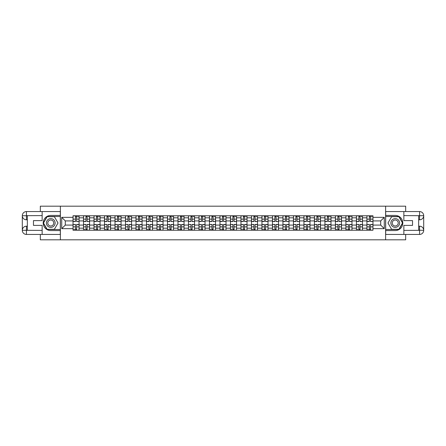 <?xml version="1.0" encoding="UTF-8"?>
<svg xmlns="http://www.w3.org/2000/svg" width="446" height="446" viewBox="0 0 446 446"><rect width="100%" height="100%" fill="white"/><g stroke="black" fill="none" stroke-linecap="round" stroke-linejoin="round"><path stroke-width="0.67" d="M40.33 234.44L40.33 239.82L405.67 239.82L405.67 234.44M405.67 211.56L405.67 206.18L40.33 206.18L40.33 211.56M83.525 230.231L83.525 217.821L79.087 217.821L79.087 230.231M79.087 217.821L79.087 215.769M83.525 217.821L83.525 215.769M89.579 215.769L89.579 230.231M94.022 230.231L94.022 215.769M100.077 215.769L100.077 230.231M104.52 230.231L104.52 215.769M110.575 215.769L110.575 230.231M115.012 230.231L115.012 215.769M121.067 215.769L121.067 230.231M125.51 230.231L125.51 215.769M131.564 215.769L131.564 230.231M136.008 230.231L136.008 215.769M142.062 215.769L142.062 230.231M146.5 230.231L146.5 215.769M152.554 215.769L152.554 230.231M156.998 230.231L156.998 215.769M163.052 215.769L163.052 230.231M167.495 230.231L167.495 215.769M173.55 215.769L173.55 230.231M177.987 230.231L177.987 215.769M184.042 215.769L184.042 230.231M188.485 230.231L188.485 215.769M194.54 215.769L194.54 230.231M198.983 230.231L198.983 215.769M205.037 215.769L205.037 230.231M209.475 230.231L209.475 215.769M215.53 215.769L215.53 230.231M219.973 230.231L219.973 215.769M226.027 215.769L226.027 230.231M230.47 230.231L230.47 215.769M236.525 215.769L236.525 230.231M240.963 230.231L240.963 215.769M247.017 215.769L247.017 230.231M251.46 230.231L251.46 215.769M257.515 215.769L257.515 230.231M261.958 230.231L261.958 215.769M268.013 215.769L268.013 230.231M272.45 230.231L272.45 215.769M278.505 215.769L278.505 230.231M282.948 230.231L282.948 215.769M289.002 215.769L289.002 230.231M293.446 230.231L293.446 215.769M299.5 215.769L299.5 230.231M303.938 230.231L303.938 215.769M309.992 215.769L309.992 230.231M314.436 230.231L314.436 215.769M320.49 215.769L320.49 230.231M324.933 230.231L324.933 215.769M330.988 215.769L330.988 230.231M335.425 230.231L335.425 215.769M341.48 215.769L341.48 230.231M345.923 230.231L345.923 215.769M351.978 215.769L351.978 230.231M356.421 230.231L356.421 215.769M362.475 215.769L362.475 230.231M366.913 230.231L366.913 215.769M366.913 225.085L362.475 225.085M356.421 225.085L351.978 225.085M345.923 225.085L341.48 225.085M335.425 225.085L330.988 225.085M324.933 225.085L320.49 225.085M314.436 225.085L309.992 225.085M303.938 225.085L299.5 225.085M293.446 225.085L289.002 225.085M282.948 225.085L278.505 225.085M272.45 225.085L268.013 225.085M261.958 225.085L257.515 225.085M251.46 225.085L247.017 225.085M240.963 225.085L236.525 225.085M230.47 225.085L226.027 225.085M219.973 225.085L215.53 225.085M209.475 225.085L205.037 225.085M198.983 225.085L194.54 225.085M188.485 225.085L184.042 225.085M177.987 225.085L173.55 225.085M167.495 225.085L163.052 225.085M156.998 225.085L152.554 225.085M146.5 225.085L142.062 225.085M136.008 225.085L131.564 225.085M125.51 225.085L121.067 225.085M115.012 225.085L110.575 225.085M104.52 225.085L100.077 225.085M94.022 225.085L89.579 225.085M83.525 225.085L79.087 225.085M366.913 220.915L362.475 220.915M356.421 220.915L351.978 220.915M345.923 220.915L341.48 220.915M335.425 220.915L330.988 220.915M324.933 220.915L320.49 220.915M314.436 220.915L309.992 220.915M303.938 220.915L299.5 220.915M293.446 220.915L289.002 220.915M282.948 220.915L278.505 220.915M272.45 220.915L268.013 220.915M261.958 220.915L257.515 220.915M251.46 220.915L247.017 220.915M240.963 220.915L236.525 220.915M230.47 220.915L226.027 220.915M219.973 220.915L215.53 220.915M209.475 220.915L205.037 220.915M198.983 220.915L194.54 220.915M188.485 220.915L184.042 220.915M177.987 220.915L173.55 220.915M167.495 220.915L163.052 220.915M156.998 220.915L152.554 220.915M146.5 220.915L142.062 220.915M136.008 220.915L131.564 220.915M125.51 220.915L121.067 220.915M115.012 220.915L110.575 220.915M104.52 220.915L100.077 220.915M94.022 220.915L89.579 220.915M83.525 220.915L79.087 220.915M65.294 225.085L73.032 225.085L73.032 220.915L65.294 220.915L65.294 225.085L61.726 228.653L61.726 217.347L73.032 217.347L73.032 220.915M372.967 220.915L372.967 225.085L380.706 225.085L380.706 220.915L372.967 220.915L372.967 215.769L73.032 215.769L73.032 217.347M372.967 217.347L384.274 217.347L384.274 228.653L372.967 228.653L372.967 225.085M73.032 225.085L73.032 230.231L372.967 230.231L372.967 228.653M73.032 228.653L61.726 228.653M385.617 239.82L385.617 206.18M60.383 239.82L60.383 206.18M76.628 229.222L75.486 229.222M75.486 216.778L76.628 216.778M87.126 229.222L85.983 229.222M85.983 216.778L87.126 216.778M97.624 229.222L96.475 229.222M96.475 216.778L97.624 216.778M108.116 229.222L106.973 229.222M106.973 216.778L108.116 216.778M118.614 229.222L117.471 229.222M117.471 216.778L118.614 216.778M129.111 229.222L127.963 229.222M127.963 216.778L129.111 216.778M139.604 229.222L138.461 229.222M138.461 216.778L139.604 216.778M150.101 229.222L148.958 229.222M148.958 216.778L150.101 216.778M160.599 229.222L159.451 229.222M159.451 216.778L160.599 216.778M171.091 229.222L169.948 229.222M169.948 216.778L171.091 216.778M181.589 229.222L180.446 229.222M180.446 216.778L181.589 216.778M192.087 229.222L190.938 229.222M190.938 216.778L192.087 216.778M202.579 229.222L201.436 229.222M201.436 216.778L202.579 216.778M213.076 229.222L211.934 229.222M211.934 216.778L213.076 216.778M223.574 229.222L222.426 229.222M222.426 216.778L223.574 216.778M234.066 229.222L232.924 229.222M232.924 216.778L234.066 216.778M244.564 229.222L243.421 229.222M243.421 216.778L244.564 216.778M255.062 229.222L253.913 229.222M253.913 216.778L255.062 216.778M265.554 229.222L264.411 229.222M264.411 216.778L265.554 216.778M276.052 229.222L274.909 229.222M274.909 216.778L276.052 216.778M286.549 229.222L285.401 229.222M285.401 216.778L286.549 216.778M297.042 229.222L295.899 229.222M295.899 216.778L297.042 216.778M307.539 229.222L306.396 229.222M306.396 216.778L307.539 216.778M318.037 229.222L316.889 229.222M316.889 216.778L318.037 216.778M328.529 229.222L327.386 229.222M327.386 216.778L328.529 216.778M339.027 229.222L337.884 229.222M337.884 216.778L339.027 216.778M349.525 229.222L348.376 229.222M348.376 216.778L349.525 216.778M360.017 229.222L358.874 229.222M358.874 216.778L360.017 216.778M370.514 229.222L369.372 229.222M369.372 216.778L370.514 216.778M61.726 217.347L65.294 220.915M380.706 225.085L384.274 228.653M380.706 220.915L384.274 217.347M76.628 221.411L79.053 221.556L76.628 221.556L76.628 215.836L79.053 215.836L75.486 215.836L75.486 221.556L73.066 221.556L73.066 215.836L75.486 215.836L73.066 215.836M79.053 221.411L79.053 215.836M75.486 216.711L76.628 216.711M77.637 216.711L78.178 216.711M75.486 224.589L73.066 224.444L75.486 224.444L75.486 230.164L73.066 230.164L76.628 230.164L76.628 224.444L79.053 224.444L79.053 230.164L76.628 230.164L79.053 230.164M73.066 224.589L73.066 230.164M76.628 229.289L75.486 229.289M74.476 229.289L73.936 229.289M87.126 221.411L89.546 221.556L87.126 221.556L87.126 215.836L89.546 215.836L85.983 215.836L85.983 221.556L83.558 221.556L83.558 215.836L85.983 215.836L83.558 215.836M89.546 221.411L89.546 215.836M85.983 216.711L87.126 216.711M88.135 216.711L88.67 216.711M97.624 221.411L100.043 221.556L97.624 221.556L97.624 215.836L100.043 215.836L96.475 215.836L96.475 221.556L94.056 221.556L94.056 215.836L96.475 215.836L94.056 215.836M100.043 221.411L100.043 215.836M96.475 216.711L97.624 216.711M98.633 216.711L99.168 216.711M27.345 219.806L26.437 219.806A4.137 4.137 0 0 1 22.3 215.702A4.137 4.137 0 0 1 26.437 211.56L60.316 211.56L60.316 215.429L50.76 215.429A7.571 7.571 0 0 0 43.19 223A7.571 7.571 0 0 0 50.76 230.571L60.316 230.571L60.316 234.44L26.437 234.44A4.137 4.137 0 0 1 22.3 230.298A4.137 4.137 0 0 1 26.437 226.194L27.345 226.194M60.316 230.571L60.316 215.429M42.147 211.56L42.147 220.614L33.467 220.614L33.467 225.386L42.147 225.386L42.147 234.44M26.437 219.806A4.137 4.137 0 0 1 22.3 215.702L26.437 215.769L26.437 219.806A4.137 4.137 0 0 1 22.3 215.702L22.3 230.298L42.147 230.404M26.437 230.404L26.437 234.44A4.137 4.137 0 0 1 22.3 230.298A4.137 4.137 0 0 1 26.437 226.194L26.437 230.231L27.345 230.231L27.345 215.769L26.437 215.769M60.316 216.505L47.014 216.505L43.262 223L47.014 229.495L60.316 229.495M418.655 226.194L419.563 226.194A4.137 4.137 0 0 1 423.7 230.298A4.137 4.137 0 0 1 419.563 234.44L385.684 234.44L385.684 230.571L395.24 230.571A7.571 7.571 0 0 0 402.81 223A7.571 7.571 0 0 0 395.24 215.429L385.684 215.429L385.684 211.56L419.563 211.56A4.137 4.137 0 0 1 423.7 215.702A4.137 4.137 0 0 1 419.563 219.806L418.655 219.806M385.684 215.429L385.684 230.571M403.853 234.44L403.853 225.386L412.533 225.386L412.533 220.614L403.853 220.614L403.853 211.56M419.563 226.194A4.137 4.137 0 0 1 423.7 230.298L419.563 230.231L419.563 226.194A4.137 4.137 0 0 1 423.7 230.298L423.7 215.702L403.853 215.596M419.563 215.596L419.563 211.56A4.137 4.137 0 0 1 423.7 215.702A4.137 4.137 0 0 1 419.563 219.806L419.563 215.769L418.655 215.769L418.655 230.231L419.563 230.231M385.684 229.495L398.986 229.495L402.738 223L398.986 216.505L385.684 216.505M46.384 223A4.371 4.371 0 0 0 50.76 227.371A4.371 4.371 0 0 0 55.131 223A4.371 4.371 0 0 0 50.76 218.629A4.371 4.371 0 0 0 46.384 223M47.767 223A2.994 2.994 0 0 0 50.76 225.994A2.994 2.994 0 0 0 53.754 223A2.994 2.994 0 0 0 50.76 220.006A2.994 2.994 0 0 0 47.767 223M54.39 216.711L58.025 223L54.39 229.289L47.125 229.289L43.496 223L47.125 216.711L54.39 216.711M390.869 223A4.371 4.371 0 0 0 395.24 227.371A4.371 4.371 0 0 0 399.616 223A4.371 4.371 0 0 0 395.24 218.629A4.371 4.371 0 0 0 390.869 223M392.246 223A2.994 2.994 0 0 0 395.24 225.994A2.994 2.994 0 0 0 398.233 223A2.994 2.994 0 0 0 395.24 220.006A2.994 2.994 0 0 0 392.246 223M398.875 216.711L402.504 223L398.875 229.289L391.61 229.289L387.975 223L391.61 216.711L398.875 216.711M85.983 224.589L83.558 224.444L85.983 224.444L85.983 230.164L83.558 230.164L87.126 230.164L87.126 224.444L89.546 224.444L89.546 230.164L87.126 230.164L89.546 230.164M83.558 224.589L83.558 230.164M87.126 229.289L85.983 229.289M84.974 229.289L84.433 229.289M96.475 224.589L94.056 224.444L96.475 224.444L96.475 230.164L94.056 230.164L97.624 230.164L97.624 224.444L100.043 224.444L100.043 230.164L97.624 230.164L100.043 230.164M94.056 224.589L94.056 230.164M97.624 229.289L96.475 229.289M95.466 229.289L94.931 229.289M108.116 221.411L110.541 221.556L108.116 221.556L108.116 215.836L110.541 215.836L106.973 215.836L106.973 221.556L104.554 221.556L104.554 215.836L106.973 215.836L104.554 215.836M110.541 221.411L110.541 215.836M106.973 216.711L108.116 216.711M109.125 216.711L109.666 216.711M118.614 221.411L121.033 221.556L118.614 221.556L118.614 215.836L121.033 215.836L117.471 215.836L117.471 221.556L115.046 221.556L115.046 215.836L117.471 215.836L115.046 215.836M121.033 221.411L121.033 215.836M117.471 216.711L118.614 216.711M119.623 216.711L120.158 216.711M129.111 221.411L131.531 221.556L129.111 221.556L129.111 215.836L131.531 215.836L127.963 215.836L127.963 221.556L125.543 221.556L125.543 215.836L127.963 215.836L125.543 215.836M131.531 221.411L131.531 215.836M127.963 216.711L129.111 216.711M130.12 216.711L130.656 216.711M106.973 224.589L104.554 224.444L106.973 224.444L106.973 230.164L104.554 230.164L108.116 230.164L108.116 224.444L110.541 224.444L110.541 230.164L108.116 230.164L110.541 230.164M104.554 224.589L104.554 230.164M108.116 229.289L106.973 229.289M105.964 229.289L105.423 229.289M117.471 224.589L115.046 224.444L117.471 224.444L117.471 230.164L115.046 230.164L118.614 230.164L118.614 224.444L121.033 224.444L121.033 230.164L118.614 230.164L121.033 230.164M115.046 224.589L115.046 230.164M118.614 229.289L117.471 229.289M116.462 229.289L115.921 229.289M127.963 224.589L125.543 224.444L127.963 224.444L127.963 230.164L125.543 230.164L129.111 230.164L129.111 224.444L131.531 224.444L131.531 230.164L129.111 230.164L131.531 230.164M125.543 224.589L125.543 230.164M129.111 229.289L127.963 229.289M126.954 229.289L126.419 229.289M139.604 221.411L142.029 221.556L139.604 221.556L139.604 215.836L142.029 215.836L138.461 215.836L138.461 221.556L136.041 221.556L136.041 215.836L138.461 215.836L136.041 215.836M142.029 221.411L142.029 215.836M138.461 216.711L139.604 216.711M140.613 216.711L141.153 216.711M138.461 224.589L136.041 224.444L138.461 224.444L138.461 230.164L136.041 230.164L139.604 230.164L139.604 224.444L142.029 224.444L142.029 230.164L139.604 230.164L142.029 230.164M136.041 224.589L136.041 230.164M139.604 229.289L138.461 229.289M137.452 229.289L136.911 229.289M150.101 221.411L152.521 221.556L150.101 221.556L150.101 215.836L152.521 215.836L148.958 215.836L148.958 221.556L146.533 221.556L146.533 215.836L148.958 215.836L146.533 215.836M152.521 221.411L152.521 215.836M148.958 216.711L150.101 216.711M151.11 216.711L151.646 216.711M148.958 224.589L146.533 224.444L148.958 224.444L148.958 230.164L146.533 230.164L150.101 230.164L150.101 224.444L152.521 224.444L152.521 230.164L150.101 230.164L152.521 230.164M146.533 224.589L146.533 230.164M150.101 229.289L148.958 229.289M147.949 229.289L147.409 229.289M160.599 221.411L163.019 221.556L160.599 221.556L160.599 215.836L163.019 215.836L159.451 215.836L159.451 221.556L157.031 221.556L157.031 215.836L159.451 215.836L157.031 215.836M163.019 221.411L163.019 215.836M159.451 216.711L160.599 216.711M161.608 216.711L162.143 216.711M159.451 224.589L157.031 224.444L159.451 224.444L159.451 230.164L157.031 230.164L160.599 230.164L160.599 224.444L163.019 224.444L163.019 230.164L160.599 230.164L163.019 230.164M157.031 224.589L157.031 230.164M160.599 229.289L159.451 229.289M158.441 229.289L157.906 229.289M171.091 221.411L173.516 221.556L171.091 221.556L171.091 215.836L173.516 215.836L169.948 215.836L169.948 221.556L167.529 221.556L167.529 215.836L169.948 215.836L167.529 215.836M173.516 221.411L173.516 215.836M169.948 216.711L171.091 216.711M172.1 216.711L172.641 216.711M169.948 224.589L167.529 224.444L169.948 224.444L169.948 230.164L167.529 230.164L171.091 230.164L171.091 224.444L173.516 224.444L173.516 230.164L171.091 230.164L173.516 230.164M167.529 224.589L167.529 230.164M171.091 229.289L169.948 229.289M168.939 229.289L168.404 229.289M181.589 221.411L184.008 221.556L181.589 221.556L181.589 215.836L184.008 215.836L180.446 215.836L180.446 221.556L178.021 221.556L178.021 215.836L180.446 215.836L178.021 215.836M184.008 221.411L184.008 215.836M180.446 216.711L181.589 216.711M182.598 216.711L183.133 216.711M192.087 221.411L194.506 221.556L192.087 221.556L192.087 215.836L194.506 215.836L190.938 215.836L190.938 221.556L188.519 221.556L188.519 215.836L190.938 215.836L188.519 215.836M194.506 221.411L194.506 215.836M190.938 216.711L192.087 216.711M193.096 216.711L193.631 216.711M202.579 221.411L205.004 221.556L202.579 221.556L202.579 215.836L205.004 215.836L201.436 215.836L201.436 221.556L199.016 221.556L199.016 215.836L201.436 215.836L199.016 215.836M205.004 221.411L205.004 215.836M201.436 216.711L202.579 216.711M203.588 216.711L204.129 216.711M213.076 221.411L215.496 221.556L213.076 221.556L213.076 215.836L215.496 215.836L211.934 215.836L211.934 221.556L209.508 221.556L209.508 215.836L211.934 215.836L209.508 215.836M215.496 221.411L215.496 215.836M211.934 216.711L213.076 216.711M214.086 216.711L214.621 216.711M223.574 221.411L225.994 221.556L223.574 221.556L223.574 215.836L225.994 215.836L222.426 215.836L222.426 221.556L220.006 221.556L220.006 215.836L222.426 215.836L220.006 215.836M225.994 221.411L225.994 215.836M222.426 216.711L223.574 216.711M224.583 216.711L225.119 216.711M234.066 221.411L236.492 221.556L234.066 221.556L234.066 215.836L236.492 215.836L232.924 215.836L232.924 221.556L230.504 221.556L230.504 215.836L232.924 215.836L230.504 215.836M236.492 221.411L236.492 215.836M232.924 216.711L234.066 216.711M235.075 216.711L235.616 216.711M180.446 224.589L178.021 224.444L180.446 224.444L180.446 230.164L178.021 230.164L181.589 230.164L181.589 224.444L184.008 224.444L184.008 230.164L181.589 230.164L184.008 230.164M178.021 224.589L178.021 230.164M181.589 229.289L180.446 229.289M179.437 229.289L178.896 229.289M190.938 224.589L188.519 224.444L190.938 224.444L190.938 230.164L188.519 230.164L192.087 230.164L192.087 224.444L194.506 224.444L194.506 230.164L192.087 230.164L194.506 230.164M188.519 224.589L188.519 230.164M192.087 229.289L190.938 229.289M189.929 229.289L189.394 229.289M201.436 224.589L199.016 224.444L201.436 224.444L201.436 230.164L199.016 230.164L202.579 230.164L202.579 224.444L205.004 224.444L205.004 230.164L202.579 230.164L205.004 230.164M199.016 224.589L199.016 230.164M202.579 229.289L201.436 229.289M200.427 229.289L199.892 229.289M211.934 224.589L209.508 224.444L211.934 224.444L211.934 230.164L209.508 230.164L213.076 230.164L213.076 224.444L215.496 224.444L215.496 230.164L213.076 230.164L215.496 230.164M209.508 224.589L209.508 230.164M213.076 229.289L211.934 229.289M210.925 229.289L210.384 229.289M222.426 224.589L220.006 224.444L222.426 224.444L222.426 230.164L220.006 230.164L223.574 230.164L223.574 224.444L225.994 224.444L225.994 230.164L223.574 230.164L225.994 230.164M220.006 224.589L220.006 230.164M223.574 229.289L222.426 229.289M221.417 229.289L220.881 229.289M232.924 224.589L230.504 224.444L232.924 224.444L232.924 230.164L230.504 230.164L234.066 230.164L234.066 224.444L236.492 224.444L236.492 230.164L234.066 230.164L236.492 230.164M230.504 224.589L230.504 230.164M234.066 229.289L232.924 229.289M231.914 229.289L231.379 229.289M244.564 221.411L246.984 221.556L244.564 221.556L244.564 215.836L246.984 215.836L243.421 215.836L243.421 221.556L240.996 221.556L240.996 215.836L243.421 215.836L240.996 215.836M246.984 221.411L246.984 215.836M243.421 216.711L244.564 216.711M245.573 216.711L246.108 216.711M243.421 224.589L240.996 224.444L243.421 224.444L243.421 230.164L240.996 230.164L244.564 230.164L244.564 224.444L246.984 224.444L246.984 230.164L244.564 230.164L246.984 230.164M240.996 224.589L240.996 230.164M244.564 229.289L243.421 229.289M242.412 229.289L241.871 229.289M255.062 221.411L257.481 221.556L255.062 221.556L255.062 215.836L257.481 215.836L253.913 215.836L253.913 221.556L251.494 221.556L251.494 215.836L253.913 215.836L251.494 215.836M257.481 221.411L257.481 215.836M253.913 216.711L255.062 216.711M256.071 216.711L256.606 216.711M253.913 224.589L251.494 224.444L253.913 224.444L253.913 230.164L251.494 230.164L255.062 230.164L255.062 224.444L257.481 224.444L257.481 230.164L255.062 230.164L257.481 230.164M251.494 224.589L251.494 230.164M255.062 229.289L253.913 229.289M252.904 229.289L252.369 229.289M265.554 221.411L267.979 221.556L265.554 221.556L265.554 215.836L267.979 215.836L264.411 215.836L264.411 221.556L261.992 221.556L261.992 215.836L264.411 215.836L261.992 215.836M267.979 221.411L267.979 215.836M264.411 216.711L265.554 216.711M266.563 216.711L267.104 216.711M264.411 224.589L261.992 224.444L264.411 224.444L264.411 230.164L261.992 230.164L265.554 230.164L265.554 224.444L267.979 224.444L267.979 230.164L265.554 230.164L267.979 230.164M261.992 224.589L261.992 230.164M265.554 229.289L264.411 229.289M263.402 229.289L262.867 229.289M276.052 221.411L278.471 221.556L276.052 221.556L276.052 215.836L278.471 215.836L274.909 215.836L274.909 221.556L272.484 221.556L272.484 215.836L274.909 215.836L272.484 215.836M278.471 221.411L278.471 215.836M274.909 216.711L276.052 216.711M277.061 216.711L277.596 216.711M274.909 224.589L272.484 224.444L274.909 224.444L274.909 230.164L272.484 230.164L276.052 230.164L276.052 224.444L278.471 224.444L278.471 230.164L276.052 230.164L278.471 230.164M272.484 224.589L272.484 230.164M276.052 229.289L274.909 229.289M273.9 229.289L273.359 229.289M286.549 221.411L288.969 221.556L286.549 221.556L286.549 215.836L288.969 215.836L285.401 215.836L285.401 221.556L282.981 221.556L282.981 215.836L285.401 215.836L282.981 215.836M288.969 221.411L288.969 215.836M285.401 216.711L286.549 216.711M287.558 216.711L288.094 216.711M285.401 224.589L282.981 224.444L285.401 224.444L285.401 230.164L282.981 230.164L286.549 230.164L286.549 224.444L288.969 224.444L288.969 230.164L286.549 230.164L288.969 230.164M282.981 224.589L282.981 230.164M286.549 229.289L285.401 229.289M284.392 229.289L283.857 229.289M297.042 221.411L299.467 221.556L297.042 221.556L297.042 215.836L299.467 215.836L295.899 215.836L295.899 221.556L293.479 221.556L293.479 215.836L295.899 215.836L293.479 215.836M299.467 221.411L299.467 215.836M295.899 216.711L297.042 216.711M298.051 216.711L298.591 216.711M295.899 224.589L293.479 224.444L295.899 224.444L295.899 230.164L293.479 230.164L297.042 230.164L297.042 224.444L299.467 224.444L299.467 230.164L297.042 230.164L299.467 230.164M293.479 224.589L293.479 230.164M297.042 229.289L295.899 229.289M294.89 229.289L294.354 229.289M307.539 221.411L309.959 221.556L307.539 221.556L307.539 215.836L309.959 215.836L306.396 215.836L306.396 221.556L303.971 221.556L303.971 215.836L306.396 215.836L303.971 215.836M309.959 221.411L309.959 215.836M306.396 216.711L307.539 216.711M308.548 216.711L309.089 216.711M306.396 224.589L303.971 224.444L306.396 224.444L306.396 230.164L303.971 230.164L307.539 230.164L307.539 224.444L309.959 224.444L309.959 230.164L307.539 230.164L309.959 230.164M303.971 224.589L303.971 230.164M307.539 229.289L306.396 229.289M305.387 229.289L304.847 229.289M318.037 221.411L320.457 221.556L318.037 221.556L318.037 215.836L320.457 215.836L316.889 215.836L316.889 221.556L314.469 221.556L314.469 215.836L316.889 215.836L314.469 215.836M320.457 221.411L320.457 215.836M316.889 216.711L318.037 216.711M319.046 216.711L319.581 216.711M316.889 224.589L314.469 224.444L316.889 224.444L316.889 230.164L314.469 230.164L318.037 230.164L318.037 224.444L320.457 224.444L320.457 230.164L318.037 230.164L320.457 230.164M314.469 224.589L314.469 230.164M318.037 229.289L316.889 229.289M315.88 229.289L315.344 229.289M328.529 221.411L330.954 221.556L328.529 221.556L328.529 215.836L330.954 215.836L327.386 215.836L327.386 221.556L324.967 221.556L324.967 215.836L327.386 215.836L324.967 215.836M330.954 221.411L330.954 215.836M327.386 216.711L328.529 216.711M329.538 216.711L330.079 216.711M327.386 224.589L324.967 224.444L327.386 224.444L327.386 230.164L324.967 230.164L328.529 230.164L328.529 224.444L330.954 224.444L330.954 230.164L328.529 230.164L330.954 230.164M324.967 224.589L324.967 230.164M328.529 229.289L327.386 229.289M326.377 229.289L325.842 229.289M339.027 221.411L341.446 221.556L339.027 221.556L339.027 215.836L341.446 215.836L337.884 215.836L337.884 221.556L335.459 221.556L335.459 215.836L337.884 215.836L335.459 215.836M341.446 221.411L341.446 215.836M337.884 216.711L339.027 216.711M340.036 216.711L340.577 216.711M337.884 224.589L335.459 224.444L337.884 224.444L337.884 230.164L335.459 230.164L339.027 230.164L339.027 224.444L341.446 224.444L341.446 230.164L339.027 230.164L341.446 230.164M335.459 224.589L335.459 230.164M339.027 229.289L337.884 229.289M336.875 229.289L336.334 229.289M349.525 221.411L351.944 221.556L349.525 221.556L349.525 215.836L351.944 215.836L348.376 215.836L348.376 221.556L345.957 221.556L345.957 215.836L348.376 215.836L345.957 215.836M351.944 221.411L351.944 215.836M348.376 216.711L349.525 216.711M350.534 216.711L351.069 216.711M348.376 224.589L345.957 224.444L348.376 224.444L348.376 230.164L345.957 230.164L349.525 230.164L349.525 224.444L351.944 224.444L351.944 230.164L349.525 230.164L351.944 230.164M345.957 224.589L345.957 230.164M349.525 229.289L348.376 229.289M347.367 229.289L346.832 229.289M360.017 221.411L362.442 221.556L360.017 221.556L360.017 215.836L362.442 215.836L358.874 215.836L358.874 221.556L356.454 221.556L356.454 215.836L358.874 215.836L356.454 215.836M362.442 221.411L362.442 215.836M358.874 216.711L360.017 216.711M361.026 216.711L361.567 216.711M358.874 224.589L356.454 224.444L358.874 224.444L358.874 230.164L356.454 230.164L360.017 230.164L360.017 224.444L362.442 224.444L362.442 230.164L360.017 230.164L362.442 230.164M356.454 224.589L356.454 230.164M360.017 229.289L358.874 229.289M357.865 229.289L357.33 229.289M370.514 221.411L372.934 221.556L370.514 221.556L370.514 215.836L372.934 215.836L369.372 215.836L369.372 221.556L366.947 221.556L366.947 215.836L369.372 215.836L366.947 215.836M372.934 221.411L372.934 215.836M369.372 216.711L370.514 216.711M371.524 216.711L372.064 216.711M369.372 224.589L366.947 224.444L369.372 224.444L369.372 230.164L366.947 230.164L370.514 230.164L370.514 224.444L372.934 224.444L372.934 230.164L370.514 230.164L372.934 230.164M366.947 224.589L366.947 230.164M370.514 229.289L369.372 229.289M368.363 229.289L367.822 229.289M356.421 217.821L351.978 217.821M345.923 217.821L341.48 217.821M335.425 217.821L330.988 217.821M324.933 217.821L320.49 217.821M314.436 217.821L309.992 217.821M303.938 217.821L299.5 217.821M293.446 217.821L289.002 217.821M282.948 217.821L278.505 217.821M272.45 217.821L268.013 217.821M261.958 217.821L257.515 217.821M251.46 217.821L247.017 217.821M240.963 217.821L236.525 217.821M230.47 217.821L226.027 217.821M219.973 217.821L215.53 217.821M209.475 217.821L205.037 217.821M198.983 217.821L194.54 217.821M188.485 217.821L184.042 217.821M177.987 217.821L173.55 217.821M167.495 217.821L163.052 217.821M156.998 217.821L152.554 217.821M146.5 217.821L142.062 217.821M136.008 217.821L131.564 217.821M125.51 217.821L121.067 217.821M115.012 217.821L110.575 217.821M104.52 217.821L100.077 217.821M94.022 217.821L89.579 217.821M366.913 217.821L362.475 217.821M356.421 228.179L351.978 228.179M345.923 228.179L341.48 228.179M335.425 228.179L330.988 228.179M324.933 228.179L320.49 228.179M314.436 228.179L309.992 228.179M303.938 228.179L299.5 228.179M293.446 228.179L289.002 228.179M282.948 228.179L278.505 228.179M272.45 228.179L268.013 228.179M261.958 228.179L257.515 228.179M251.46 228.179L247.017 228.179M240.963 228.179L236.525 228.179M230.47 228.179L226.027 228.179M219.973 228.179L215.53 228.179M209.475 228.179L205.037 228.179M198.983 228.179L194.54 228.179M188.485 228.179L184.042 228.179M177.987 228.179L173.55 228.179M167.495 228.179L163.052 228.179M156.998 228.179L152.554 228.179M146.5 228.179L142.062 228.179M136.008 228.179L131.564 228.179M125.51 228.179L121.067 228.179M115.012 228.179L110.575 228.179M104.52 228.179L100.077 228.179M94.022 228.179L89.579 228.179M83.525 228.179L79.087 228.179M366.913 228.179L362.475 228.179M76.628 219.142L79.053 219.142M73.066 221.411L75.486 221.411M73.066 219.142L75.486 219.142M75.486 226.858L73.066 226.858M79.053 224.589L76.628 224.589M79.053 226.858L76.628 226.858M87.126 219.142L89.546 219.142M83.558 221.411L85.983 221.411M83.558 219.142L85.983 219.142M97.624 219.142L100.043 219.142M94.056 221.411L96.475 221.411M94.056 219.142L96.475 219.142M42.147 215.596L26.342 215.669M22.3 230.298A4.137 4.137 0 0 1 26.437 226.194M22.3 215.702A4.137 4.137 0 0 1 26.437 211.56L26.437 215.596M403.853 230.404L419.658 230.331M423.7 215.702A4.137 4.137 0 0 1 419.563 219.806M423.7 230.298A4.137 4.137 0 0 1 419.563 234.44L419.563 230.404M85.983 226.858L83.558 226.858M89.546 224.589L87.126 224.589M89.546 226.858L87.126 226.858M96.475 226.858L94.056 226.858M100.043 224.589L97.624 224.589M100.043 226.858L97.624 226.858M108.116 219.142L110.541 219.142M104.554 221.411L106.973 221.411M104.554 219.142L106.973 219.142M118.614 219.142L121.033 219.142M115.046 221.411L117.471 221.411M115.046 219.142L117.471 219.142M129.111 219.142L131.531 219.142M125.543 221.411L127.963 221.411M125.543 219.142L127.963 219.142M106.973 226.858L104.554 226.858M110.541 224.589L108.116 224.589M110.541 226.858L108.116 226.858M117.471 226.858L115.046 226.858M121.033 224.589L118.614 224.589M121.033 226.858L118.614 226.858M127.963 226.858L125.543 226.858M131.531 224.589L129.111 224.589M131.531 226.858L129.111 226.858M139.604 219.142L142.029 219.142M136.041 221.411L138.461 221.411M136.041 219.142L138.461 219.142M138.461 226.858L136.041 226.858M142.029 224.589L139.604 224.589M142.029 226.858L139.604 226.858M150.101 219.142L152.521 219.142M146.533 221.411L148.958 221.411M146.533 219.142L148.958 219.142M148.958 226.858L146.533 226.858M152.521 224.589L150.101 224.589M152.521 226.858L150.101 226.858M160.599 219.142L163.019 219.142M157.031 221.411L159.451 221.411M157.031 219.142L159.451 219.142M159.451 226.858L157.031 226.858M163.019 224.589L160.599 224.589M163.019 226.858L160.599 226.858M171.091 219.142L173.516 219.142M167.529 221.411L169.948 221.411M167.529 219.142L169.948 219.142M169.948 226.858L167.529 226.858M173.516 224.589L171.091 224.589M173.516 226.858L171.091 226.858M181.589 219.142L184.008 219.142M178.021 221.411L180.446 221.411M178.021 219.142L180.446 219.142M192.087 219.142L194.506 219.142M188.519 221.411L190.938 221.411M188.519 219.142L190.938 219.142M202.579 219.142L205.004 219.142M199.016 221.411L201.436 221.411M199.016 219.142L201.436 219.142M213.076 219.142L215.496 219.142M209.508 221.411L211.934 221.411M209.508 219.142L211.934 219.142M223.574 219.142L225.994 219.142M220.006 221.411L222.426 221.411M220.006 219.142L222.426 219.142M234.066 219.142L236.492 219.142M230.504 221.411L232.924 221.411M230.504 219.142L232.924 219.142M180.446 226.858L178.021 226.858M184.008 224.589L181.589 224.589M184.008 226.858L181.589 226.858M190.938 226.858L188.519 226.858M194.506 224.589L192.087 224.589M194.506 226.858L192.087 226.858M201.436 226.858L199.016 226.858M205.004 224.589L202.579 224.589M205.004 226.858L202.579 226.858M211.934 226.858L209.508 226.858M215.496 224.589L213.076 224.589M215.496 226.858L213.076 226.858M222.426 226.858L220.006 226.858M225.994 224.589L223.574 224.589M225.994 226.858L223.574 226.858M232.924 226.858L230.504 226.858M236.492 224.589L234.066 224.589M236.492 226.858L234.066 226.858M244.564 219.142L246.984 219.142M240.996 221.411L243.421 221.411M240.996 219.142L243.421 219.142M243.421 226.858L240.996 226.858M246.984 224.589L244.564 224.589M246.984 226.858L244.564 226.858M255.062 219.142L257.481 219.142M251.494 221.411L253.913 221.411M251.494 219.142L253.913 219.142M253.913 226.858L251.494 226.858M257.481 224.589L255.062 224.589M257.481 226.858L255.062 226.858M265.554 219.142L267.979 219.142M261.992 221.411L264.411 221.411M261.992 219.142L264.411 219.142M264.411 226.858L261.992 226.858M267.979 224.589L265.554 224.589M267.979 226.858L265.554 226.858M276.052 219.142L278.471 219.142M272.484 221.411L274.909 221.411M272.484 219.142L274.909 219.142M274.909 226.858L272.484 226.858M278.471 224.589L276.052 224.589M278.471 226.858L276.052 226.858M286.549 219.142L288.969 219.142M282.981 221.411L285.401 221.411M282.981 219.142L285.401 219.142M285.401 226.858L282.981 226.858M288.969 224.589L286.549 224.589M288.969 226.858L286.549 226.858M297.042 219.142L299.467 219.142M293.479 221.411L295.899 221.411M293.479 219.142L295.899 219.142M295.899 226.858L293.479 226.858M299.467 224.589L297.042 224.589M299.467 226.858L297.042 226.858M307.539 219.142L309.959 219.142M303.971 221.411L306.396 221.411M303.971 219.142L306.396 219.142M306.396 226.858L303.971 226.858M309.959 224.589L307.539 224.589M309.959 226.858L307.539 226.858M318.037 219.142L320.457 219.142M314.469 221.411L316.889 221.411M314.469 219.142L316.889 219.142M316.889 226.858L314.469 226.858M320.457 224.589L318.037 224.589M320.457 226.858L318.037 226.858M328.529 219.142L330.954 219.142M324.967 221.411L327.386 221.411M324.967 219.142L327.386 219.142M327.386 226.858L324.967 226.858M330.954 224.589L328.529 224.589M330.954 226.858L328.529 226.858M339.027 219.142L341.446 219.142M335.459 221.411L337.884 221.411M335.459 219.142L337.884 219.142M337.884 226.858L335.459 226.858M341.446 224.589L339.027 224.589M341.446 226.858L339.027 226.858M349.525 219.142L351.944 219.142M345.957 221.411L348.376 221.411M345.957 219.142L348.376 219.142M348.376 226.858L345.957 226.858M351.944 224.589L349.525 224.589M351.944 226.858L349.525 226.858M360.017 219.142L362.442 219.142M356.454 221.411L358.874 221.411M356.454 219.142L358.874 219.142M358.874 226.858L356.454 226.858M362.442 224.589L360.017 224.589M362.442 226.858L360.017 226.858M370.514 219.142L372.934 219.142M366.947 221.411L369.372 221.411M366.947 219.142L369.372 219.142M369.372 226.858L366.947 226.858M372.934 224.589L370.514 224.589M372.934 226.858L370.514 226.858"/></g></svg>
